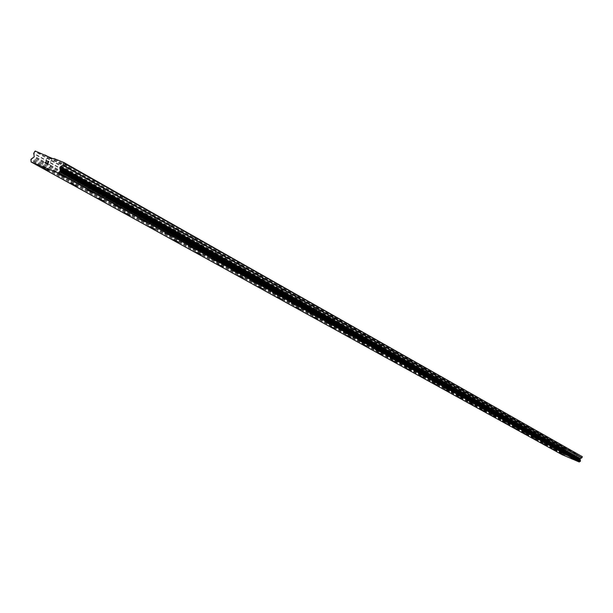 <?xml version="1.0" encoding="UTF-8"?>
<svg xmlns="http://www.w3.org/2000/svg" width="613" height="613" viewBox="0 0 613 613"><rect width="100%" height="100%" fill="white"/><g stroke="black" fill="none" stroke-linecap="round" stroke-linejoin="round"><path stroke-width="0.46" stroke-dasharray="3.06 2.3" d="M65.216 164.514L69.185 166.2L65.216 164.514M62.71 170.016L66.679 171.701L62.71 170.016M58.465 174.146L65.852 177.54M93.605 180.574L97.49 182.222L93.605 180.574M91.161 185.938L95.046 187.593L91.161 185.938M87.054 189.984L94.241 193.279M120.592 195.846L124.393 197.463L120.592 195.846M118.217 201.079L122.018 202.696L118.217 201.079M114.24 205.049L121.228 208.236M146.292 210.382L150.009 211.96L146.292 210.382M143.971 215.485L147.695 217.079L143.971 215.485M140.116 219.377L146.928 222.481M170.782 224.235L174.421 225.783L170.782 224.235M168.521 229.224L172.161 230.779L168.521 229.224M164.774 233.04L171.41 236.059M194.145 237.453L197.715 238.97L194.145 237.453M191.938 242.334L195.516 243.859L191.938 242.334M188.298 246.074L194.781 249.008M216.466 250.081L219.967 251.575L216.466 250.081M214.312 254.847L217.814 256.349L214.312 254.847M210.772 258.525L217.094 261.383M237.806 262.149L241.246 263.621L237.806 262.149M235.706 266.824L239.139 268.287L235.706 266.824M232.258 270.425L238.411 273.176M258.234 273.704L261.605 275.145L258.234 273.704M256.18 278.279L259.552 279.72L256.18 278.279M252.817 281.811L258.839 284.501M277.804 284.777L281.114 286.194L277.804 284.777M275.789 289.252L279.099 290.669L275.789 289.252M272.517 292.723L278.409 295.351M296.562 295.389L299.818 296.784L296.562 295.389M294.6 299.78L297.849 301.167L294.6 299.78M291.405 303.19L297.167 305.757M314.569 305.581L317.764 306.944L314.569 305.581M312.645 309.879L315.841 311.243L312.645 309.879M309.527 313.228L315.182 315.741M331.871 315.366L335.005 316.706L331.871 315.366M329.986 319.58L333.12 320.921L329.986 319.58M326.951 322.89L332.476 325.327M348.49 324.767L351.578 326.093L348.49 324.767M346.644 328.905L349.732 330.223L346.644 328.905M343.671 332.139L349.103 334.545M364.49 333.817L367.524 335.119L364.49 333.817M362.681 337.87L365.716 339.173L362.681 337.87M359.762 341.05L365.11 343.433M379.884 342.529L382.872 343.809L379.884 342.529M378.114 346.514L381.094 347.793L378.114 346.514M375.263 349.632L380.504 351.969M394.718 350.92L397.661 352.184L394.718 350.92M392.979 354.827L395.921 356.092L392.979 354.827M390.19 357.9L395.324 360.176M409.017 359.011L411.913 360.252L409.017 359.011M407.316 362.85L410.204 364.091L407.316 362.85M404.58 365.877L409.622 368.106M422.817 366.819L425.66 368.038L422.817 366.819M421.139 370.589L423.989 371.815L421.139 370.589M418.457 373.562L423.422 375.746M436.134 374.351L438.939 375.554L436.134 374.351M434.487 378.06L437.291 379.263L434.487 378.06M431.858 380.987L436.747 383.148M448.992 381.631L451.758 382.811L448.992 381.631M447.383 385.271L450.141 386.458L447.383 385.271M444.8 388.152L449.597 390.266M461.428 388.657L464.148 389.83L461.428 388.657M459.842 392.243L462.562 393.416L459.842 392.243M457.306 395.079L462.033 397.17M473.451 395.462L476.132 396.611L473.451 395.462M471.887 398.986L474.569 400.143L471.887 398.986M469.405 401.776L474.056 403.837M485.082 402.044L487.726 403.178L485.082 402.044M483.542 405.507L486.186 406.649L483.542 405.507M481.105 408.258L485.672 410.273M496.338 408.411L498.944 409.53L496.338 408.411M494.829 411.829L497.434 412.947L494.829 411.829M492.431 414.534L496.936 416.511M507.242 414.58L509.817 415.683L507.242 414.58M505.763 417.943L508.33 419.047L505.763 417.943M503.403 420.61L507.84 422.572M517.809 420.556L520.345 421.652L517.809 420.556M516.353 423.867L518.889 424.962L516.353 423.867M514.039 426.502L518.406 428.426M528.061 426.357L530.559 427.43L528.061 426.357M526.621 429.613L529.126 430.694L526.621 429.613M524.345 432.211L528.651 434.096M537.999 431.981L540.467 433.039L537.999 431.981M536.582 435.192L539.049 436.257L536.582 435.192M534.344 437.743L538.589 439.621M547.639 437.437L550.076 438.487L547.639 437.437M546.252 440.601L548.681 441.651L546.252 440.601M544.045 443.122L548.229 444.961M557.002 442.732L559.408 443.766L557.002 442.732M555.631 445.85L558.037 446.885L555.631 445.85M553.462 448.333L557.592 450.157M566.098 447.873L568.473 448.9L566.098 447.873M564.749 450.953L567.125 451.973L564.749 450.953M562.611 453.405L566.68 455.191M574.94 452.877L577.277 453.888L574.94 452.877M573.607 455.911L575.952 456.923L573.607 455.911M571.5 458.325L575.515 460.095M47.845 157.541L51.783 159.219L47.845 157.541M45.347 163.012L49.285 164.69L45.347 163.012M41.109 167.111L48.465 170.498M76.51 173.686L80.364 175.333L76.51 173.686M74.081 179.019L77.935 180.666L74.081 179.019M69.982 183.042L77.138 186.321M103.773 189.049L107.551 190.651L103.773 189.049M101.406 194.252L105.183 195.861L101.406 194.252M97.436 198.191L104.402 201.37M129.734 203.669L133.435 205.24L129.734 203.669M127.427 208.749L131.121 210.328L127.427 208.749M123.573 212.611L130.362 215.707M154.484 217.607L158.108 219.148L154.484 217.607M152.239 222.573L155.855 224.12L152.239 222.573M148.499 226.366L155.104 229.369M178.107 230.909L181.655 232.427L178.107 230.909M175.916 235.767L179.463 237.285L175.916 235.767M172.276 239.484L178.728 242.411M200.673 243.622L204.152 245.108L200.673 243.622M198.535 248.372L202.014 249.859L198.535 248.372M194.995 252.02L201.294 254.87M222.258 255.782L225.676 257.238L222.258 255.782M220.167 260.425L223.576 261.881L220.167 260.425M216.726 264.004L222.879 266.785M242.924 267.414L246.273 268.846L242.924 267.414M240.878 271.965L244.227 273.398L240.878 271.965M237.522 275.475L243.537 278.187M262.716 278.57L266.011 279.972L262.716 278.57M260.717 283.022L264.004 284.432L260.717 283.022M257.452 286.47L263.314 289.091M281.712 289.259L284.938 290.639L281.712 289.259M279.75 293.627L282.976 295.006L279.75 293.627M276.578 297.044L282.302 299.573M299.933 299.527L303.106 300.883L299.933 299.527M298.018 303.803L301.19 305.167L298.018 303.803M294.899 307.136L300.546 309.665M317.442 309.389L320.561 310.722L317.442 309.389M315.565 313.58L318.683 314.921L315.565 313.58M312.523 316.852L318.04 319.304M334.277 318.867L337.342 320.185L334.277 318.867M332.438 322.982L335.503 324.3L332.438 322.982M329.465 326.2L334.874 328.606M350.475 327.993L353.494 329.281L350.475 327.993M348.674 332.031L351.686 333.326L348.674 332.031M345.763 335.188L351.073 337.548M366.068 336.775L369.034 338.047L366.068 336.775M364.298 340.736L367.271 342.016L364.298 340.736M361.455 343.847L366.674 346.176M381.094 345.242L384.014 346.491L381.094 345.242M379.363 349.134L382.282 350.383L379.363 349.134M376.574 352.191L381.692 354.46M395.584 353.402L398.458 354.636L395.584 353.402M393.883 357.226L396.757 358.459L393.883 357.226M391.155 360.229L396.182 362.452M409.561 361.272L412.396 362.49L409.561 361.272M407.89 365.026L410.725 366.245L407.89 365.026M405.216 367.992L410.158 370.175M423.062 368.873L425.843 370.068L423.062 368.873M421.422 372.566L424.204 373.761L421.422 372.566M418.794 375.478L423.66 377.639M436.096 376.213L438.839 377.393L436.096 376.213M434.487 379.845L437.23 381.025L434.487 379.845M431.912 382.711L436.694 384.834M448.693 383.317L451.406 384.474L448.693 383.317M447.115 386.887L449.819 388.052L447.115 386.887M444.586 389.707L449.283 391.784M460.884 390.174L463.551 391.324L460.884 390.174M459.329 393.692L461.995 394.841L459.329 393.692M456.846 396.473L461.474 398.504M472.677 396.818L475.305 397.952L472.677 396.818M471.144 400.274L473.772 401.408L471.144 400.274M468.715 403.017L473.267 405.017M484.094 403.254L486.684 404.365L484.094 403.254M482.592 406.657L485.182 407.768L482.592 406.657M480.201 409.346L484.676 411.331M495.151 409.484L497.71 410.58L495.151 409.484M493.672 412.833L496.231 413.928L493.672 412.833M491.32 415.484L495.741 417.43M505.871 415.514L508.392 416.602L505.871 415.514M504.415 418.817L506.936 419.905L504.415 418.817M502.108 421.438L506.453 423.353M516.269 421.369L518.751 422.441L516.269 421.369M514.836 424.617L517.318 425.69L514.836 424.617M512.56 427.2L516.843 429.092M526.352 427.046L528.804 428.104L526.352 427.046M524.935 430.249L527.395 431.307L524.935 430.249M522.705 432.793L526.927 434.655M536.137 432.563L538.559 433.606L536.137 432.563M534.743 435.713L537.164 436.762L534.743 435.713M532.544 438.226L536.712 440.057M545.631 437.912L548.03 438.946L545.631 437.912M544.267 441.023L546.658 442.05L544.267 441.023M542.099 443.498L546.206 445.306M554.865 443.107L557.225 444.126L554.865 443.107M553.516 446.172L555.876 447.191L553.516 446.172M551.386 448.616L555.432 450.402M563.83 448.164L566.167 449.168L563.83 448.164M562.504 451.183L564.834 452.187L562.504 451.183M560.405 453.589L564.397 455.352M561.753 450.861L565.638 452.54L561.753 450.861M560.634 453.398L564.519 455.084L560.634 453.398M552.75 445.85L556.688 447.551L552.75 445.85M551.623 448.425L555.554 450.126L551.623 448.425M543.493 440.693L547.478 442.41L543.493 440.693M542.344 443.306L546.329 445.03L542.344 443.306M533.961 435.383L537.999 437.123L533.961 435.383M532.797 438.034L536.835 439.774L532.797 438.034M524.146 429.912L528.237 431.682L524.146 429.912M522.966 432.602L527.05 434.372L522.966 432.602M514.031 424.28L518.177 426.066L514.031 424.28M512.828 427.008L516.974 428.801L512.828 427.008M503.61 418.472L507.809 420.28L503.61 418.472M502.384 421.246L506.583 423.054L502.384 421.246M492.852 412.48L497.112 414.319L492.852 412.48M491.611 415.3L495.871 417.131L491.611 415.3M481.757 406.304L486.078 408.158L481.757 406.304M480.492 409.162L484.814 411.024L480.492 409.162M470.301 399.921L474.684 401.806L470.301 399.921M469.022 402.825L473.397 404.71L469.022 402.825M458.478 393.331L462.915 395.239L458.478 393.331M457.168 396.282L461.612 398.197L457.168 396.282M446.249 386.519L450.754 388.458L446.249 386.519M444.923 389.523L449.429 391.462L444.923 389.523M433.606 379.478L438.188 381.447L433.606 379.478M432.257 382.527L436.831 384.497L432.257 382.527M420.533 372.191L425.177 374.191L420.533 372.191M419.154 375.294L423.798 377.294L419.154 375.294M406.994 364.651L411.706 366.681L406.994 364.651M405.591 367.808L410.304 369.838L405.591 367.808M392.971 356.843L397.76 358.896L392.971 356.843M391.538 360.053L396.327 362.114L391.538 360.053M378.436 348.743L383.301 350.835L378.436 348.743M376.98 352.015L381.845 354.107L376.98 352.015M363.363 340.345L368.306 342.468L363.363 340.345M361.877 343.678L366.819 345.801L361.877 343.678M347.717 331.633L352.743 333.786L347.717 331.633M346.207 335.027L351.234 337.188L346.207 335.027M331.472 322.584L336.583 324.775L331.472 322.584M329.924 326.039L335.035 328.239L329.924 326.039M314.584 313.174L319.787 315.404L314.584 313.174M313.005 316.699L318.208 318.929L313.005 316.699M297.021 303.389L302.316 305.657L297.021 303.389M295.412 306.99L300.699 309.259L295.412 306.99M278.739 293.206L284.125 295.512L278.739 293.206M277.099 296.876L282.478 299.182L277.099 296.876M259.697 282.601L265.176 284.945L259.697 282.601M258.012 286.34L263.49 288.692L258.012 286.34M239.836 271.536L245.415 273.927L239.836 271.536M238.12 275.36L243.698 277.75L238.12 275.36M219.109 259.989L224.795 262.425L219.109 259.989M217.354 263.897L223.04 266.326L217.354 263.897M197.463 247.928L203.255 250.411L197.463 247.928M195.662 251.92L201.455 254.403L195.662 251.92M174.828 235.323L180.735 237.844L174.828 235.323M172.981 239.399L178.889 241.928L172.981 239.399M151.135 222.121L157.166 224.695L151.135 222.121M149.243 226.297L155.273 228.871L149.243 226.297M126.309 208.29L132.462 210.918L126.309 208.29M124.37 212.565L130.523 215.194L124.37 212.565M100.271 193.785L106.555 196.466L100.271 193.785M98.279 198.16L104.562 200.849L98.279 198.16M72.924 178.552L79.345 181.295L72.924 178.552M70.878 183.034L77.299 185.777L70.878 183.034M44.167 162.537L50.733 165.334L44.167 162.537M42.067 167.127L48.634 169.931L42.067 167.127M572.849 455.582L576.749 457.267L572.849 455.582M571.73 458.133L575.63 459.819L571.73 458.133M563.983 450.624L567.937 452.333L563.983 450.624M562.849 453.206L566.803 454.915L562.849 453.206M554.857 445.521L558.864 447.245L554.857 445.521M553.708 448.141L557.707 449.873L553.708 448.141M545.463 440.264L549.524 442.011L545.463 440.264M544.29 442.923L548.351 444.678L544.29 442.923M535.785 434.855L539.9 436.625L535.785 434.855M534.597 437.552L538.712 439.322L534.597 437.552M525.816 429.276L529.984 431.069L525.816 429.276M524.605 432.012L528.774 433.812L524.605 432.012M515.533 423.522L519.763 425.345L515.533 423.522M514.307 426.303L518.537 428.127L514.307 426.303M504.936 417.591L509.219 419.438L504.936 417.591M503.687 420.418L507.97 422.265L503.687 420.418M493.994 411.469L498.338 413.338L493.994 411.469M492.729 414.342L497.066 416.212L492.729 414.342M482.699 405.155L487.105 407.047L482.699 405.155M481.412 408.066L485.81 409.967L481.412 408.066M471.029 398.626L475.496 400.55L471.029 398.626M469.719 401.584L474.186 403.515L469.719 401.584M458.968 391.876L463.505 393.83L458.968 391.876M457.635 394.887L462.171 396.841L457.635 394.887M446.494 384.903L451.099 386.88L446.494 384.903M445.138 387.96L449.743 389.945L445.138 387.96M433.59 377.685L438.264 379.692L433.59 377.685M432.211 380.796L436.885 382.811L432.211 380.796M420.234 370.206L424.978 372.244L420.234 370.206M418.825 373.378L423.568 375.417L418.825 373.378M406.396 362.467L411.216 364.536L406.396 362.467M404.963 365.693L409.775 367.762L404.963 365.693M392.044 354.437L396.94 356.544L392.044 354.437M390.588 357.724L395.485 359.831L390.588 357.724M377.164 346.115L382.144 348.253L377.164 346.115M375.677 349.464L380.65 351.594L375.677 349.464M361.716 337.472L366.781 339.64L361.716 337.472M360.199 340.882L365.256 343.05L360.199 340.882M345.678 328.499L350.82 330.698L345.678 328.499M344.123 331.97L349.264 334.177L344.123 331.97M328.997 319.166L334.231 321.411L328.997 319.166M327.411 322.706L332.644 324.951L327.411 322.706M311.649 309.458L316.967 311.741L311.649 309.458M310.032 313.074L315.35 315.358L310.032 313.074M293.581 299.359L298.998 301.673L293.581 299.359M291.926 303.037L297.343 305.358L291.926 303.037M274.762 288.823L280.279 291.183L274.762 288.823M273.069 292.585L278.586 294.953L273.069 292.585M255.131 277.842L260.747 280.248L255.131 277.842M253.407 281.681L259.023 284.087L253.407 281.681M234.641 266.379L240.365 268.831L234.641 266.379M232.871 270.302L238.595 272.754L232.871 270.302M213.232 254.403L219.071 256.901L213.232 254.403M211.424 258.418L217.263 260.916L211.424 258.418M190.842 241.882L196.796 244.426L190.842 241.882M188.988 245.982L194.942 248.526L188.988 245.982M167.403 228.772L173.479 231.362L167.403 228.772M165.502 232.963L171.579 235.561L165.502 232.963M142.837 215.025L149.036 217.669L142.837 215.025M140.89 219.316L147.089 221.967L140.89 219.316M117.068 200.604L123.397 203.309L117.068 200.604M115.068 205.003L121.397 207.707L115.068 205.003M89.996 185.463L96.463 188.222L89.996 185.463M87.943 189.969L94.41 192.727L87.943 189.969M61.515 169.533L68.135 172.353L61.515 169.533M59.407 174.153L66.02 176.973L59.407 174.153M570.895 455.566L571.094 455.107L570.895 455.559L571.454 455.796L570.895 455.566M571.132 455.03L571.331 454.578L571.132 455.03M571.331 454.578L571.891 454.815L571.331 454.578M571.921 454.739L571.293 454.471L570.795 455.605L571.423 455.873L570.787 455.605L571.293 454.471L571.921 454.739M572.573 455.582L572.412 455.038L572.573 455.582M572.412 455.038L573.002 455.283L572.412 455.03M572.496 455.574L572.289 454.892L572.496 455.574M573.04 455.214L572.289 454.892L573.04 455.206M562.014 454.639L561.837 453.091L563.738 451.881L563.263 449.85L564.09 448.639L582.212 456.333M46.818 163.234L47.814 163.633L48.772 161.541M46.282 162.368L45.607 162.744M575.898 453.651L53.821 158.491M575.53 453.812L53.201 158.821M562.611 452.708L32.297 158.438M562.734 452.624L32.512 158.277M563.73 448.793L34.596 151.357M564.09 448.639L35.209 151.036M570.366 451.298L48.588 156.974M570.496 451.674L45.255 155.633M561.937 454.432L30.995 161.594M561.937 454.333L31.002 161.411M561.723 453.674L30.734 160.261M561.677 453.467L30.681 159.909M561.837 453.091L31.002 159.219M562.014 452.984L31.294 159.012M563.355 452.356L33.554 157.725M563.669 452.042L34.098 157.135M563.738 451.881L34.236 156.828M563.761 451.444L34.32 156.054M563.255 450.065L33.677 153.671M563.263 449.85L33.715 153.281M69.185 166.2L66.679 171.701M97.49 182.222L95.046 187.593M124.393 197.463L122.018 202.696M150.009 211.96L147.695 217.079M174.421 225.783L172.161 230.779M197.715 238.97L195.516 243.859M219.967 251.575L217.814 256.349M241.246 263.621L239.139 268.287M261.605 275.145L259.552 279.72M281.114 286.194L279.099 290.669M299.818 296.784L297.849 301.167M317.764 306.944L315.841 311.243M335.005 316.706L333.12 320.921M351.578 326.093L349.732 330.223M367.524 335.119L365.716 339.173M382.872 343.809L381.094 347.793M397.661 352.184L395.921 356.092M411.913 360.252L410.204 364.091M425.66 368.038L423.989 371.815M438.939 375.554L437.291 379.263M451.758 382.811L450.141 386.458M464.148 389.83L462.562 393.416M476.132 396.611L474.569 400.143M487.726 403.178L486.186 406.649M498.944 409.53L497.434 412.947M509.817 415.683L508.33 419.047M520.345 421.652L518.889 424.962M530.559 427.43L529.126 430.694M540.467 433.039L539.049 436.257M550.076 438.487L548.681 441.651M559.408 443.766L558.037 446.885M568.473 448.9L567.125 451.973M577.277 453.888L575.952 456.923M51.783 159.219L49.285 164.69M80.364 175.333L77.935 180.666M107.551 190.651L105.183 195.861M133.435 205.24L131.121 210.328M158.108 219.148L155.855 224.12M181.655 232.427L179.463 237.285M204.152 245.108L202.014 249.859M225.676 257.238L223.576 261.881M246.273 268.846L244.227 273.398M266.011 279.972L264.004 284.432M284.938 290.639L282.976 295.006M303.106 300.883L301.19 305.167M320.561 310.722L318.683 314.921M337.342 320.185L335.503 324.3M353.494 329.281L351.686 333.326M369.034 338.047L367.271 342.016M384.014 346.491L382.282 350.383M398.458 354.636L396.757 358.459M412.396 362.49L410.725 366.245M425.843 370.068L424.204 373.761M438.839 377.393L437.23 381.025M451.406 384.474L449.819 388.052M463.551 391.324L461.995 394.841M475.305 397.952L473.772 401.408M486.684 404.365L485.182 407.768M497.71 410.58L496.231 413.928M508.392 416.602L506.936 419.905M518.751 422.441L517.318 425.69M528.804 428.104L527.395 431.307M538.559 433.606L537.164 436.762M548.03 438.946L546.658 442.05M557.225 444.126L555.876 447.191M566.167 449.168L564.834 452.187M565.638 452.54L564.519 455.084M556.688 447.551L555.554 450.126M547.478 442.41L546.329 445.03M537.999 437.123L536.835 439.774M528.237 431.682L527.05 434.372M518.177 426.066L516.974 428.801M507.809 420.28L506.583 423.054M497.112 414.319L495.871 417.131M486.078 408.158L484.814 411.024M474.684 401.806L473.397 404.71M462.915 395.239L461.612 398.197M450.754 388.458L449.429 391.462M438.188 381.447L436.831 384.497M425.177 374.191L423.798 377.294M411.706 366.681L410.304 369.838M397.76 358.896L396.327 362.114M383.301 350.835L381.845 354.107M368.306 342.468L366.819 345.801M352.743 333.786L351.234 337.188M336.583 324.775L335.035 328.239M319.787 315.404L318.208 318.929M302.316 305.657L300.699 309.259M284.125 295.512L282.478 299.182M265.176 284.945L263.49 288.692M245.415 273.927L243.698 277.75M224.795 262.425L223.04 266.326M203.255 250.411L201.455 254.403M180.735 237.844L178.889 241.928M157.166 224.695L155.273 228.871M132.462 210.918L130.523 215.194M106.555 196.466L104.562 200.849M79.345 181.295L77.299 185.777M50.733 165.334L48.634 169.931M576.749 457.267L575.63 459.819M567.937 452.333L566.803 454.915M558.864 447.245L557.707 449.873M549.524 442.011L548.351 444.678M539.9 436.625L538.712 439.322M529.984 431.069L528.774 433.812M519.763 425.345L518.537 428.127M509.219 419.438L507.97 422.265M498.338 413.338L497.066 416.212M487.105 407.047L485.81 409.967M475.496 400.55L474.186 403.515M463.505 393.83L462.171 396.841M451.099 386.88L449.743 389.945M438.264 379.692L436.885 382.811M424.978 372.244L423.568 375.417M411.216 364.536L409.775 367.762M396.94 356.544L395.485 359.831M382.144 348.253L380.65 351.594M366.781 339.64L365.256 343.05M350.82 330.698L349.264 334.177M334.231 321.411L332.644 324.951M316.967 311.741L315.35 315.358M298.998 301.673L297.343 305.358M280.279 291.183L278.586 294.953M260.747 280.248L259.023 284.087M240.365 268.831L238.595 272.754M219.071 256.901L217.263 260.916M196.796 244.426L194.942 248.526M173.479 231.362L171.579 235.561M149.036 217.669L147.089 221.967M123.397 203.309L121.397 207.707M96.463 188.222L94.41 192.727M68.135 172.353L66.02 176.973M60.856 169.111L58.741 173.74M89.375 185.072L87.322 189.586M116.493 200.244L114.493 204.65M142.308 214.688L140.362 218.987M166.912 228.457L165.012 232.656M190.382 241.591L188.528 245.69M212.803 254.134L210.995 258.142M234.235 266.126L232.473 270.049M254.755 277.605L253.023 281.444M274.402 288.6L272.716 292.363M293.252 299.144L291.596 302.83M311.335 309.259L309.718 312.875M328.698 318.982L327.12 322.522M345.395 328.323L343.847 331.794M361.455 337.303L359.938 340.713M376.918 345.954L375.432 349.303M391.814 354.291L390.351 357.578M406.174 362.321L404.741 365.555M420.028 370.076L418.618 373.248M433.391 377.554L432.012 380.673M446.31 384.78L444.954 387.845M458.792 391.761L457.451 394.772M470.861 398.511L469.55 401.477M482.538 405.047L481.243 407.967M493.84 411.369L492.568 414.242M504.79 417.499L503.541 420.319M515.395 423.43L514.169 426.211M525.686 429.184L524.475 431.927M535.662 434.77L534.467 437.467M545.34 440.188L544.168 442.847M554.742 445.444L553.585 448.065M563.868 450.555L562.734 453.137M572.741 455.513L571.622 458.064M43.485 162.108L41.385 166.705M72.288 178.153L70.25 182.643M99.681 193.417L97.689 197.792M125.765 207.953L123.826 212.221M150.622 221.799L148.729 225.975M174.353 235.024L172.506 239.101M197.018 247.652L195.218 251.644M218.695 259.728L216.933 263.636M239.445 271.291L237.729 275.114M259.33 282.363L257.644 286.11M278.402 292.991L276.754 296.661M296.7 303.19L295.091 306.784M314.285 312.982L312.707 316.507M331.189 322.4L329.641 325.863M347.448 331.464L345.931 334.859M363.111 340.184L361.624 343.518M378.198 348.59L376.734 351.862M392.741 356.697L391.309 359.908M406.779 364.513L405.369 367.67M420.326 372.06L418.947 375.164M433.414 379.355L432.058 382.405M446.065 386.405L444.731 389.401M458.302 393.217L456.991 396.174M470.14 399.814L468.853 402.718M481.596 406.197L480.331 409.063M492.699 412.388L491.457 415.2M503.465 418.38L502.239 421.154M513.893 424.188L512.69 426.924M524.015 429.828L522.828 432.517M533.839 435.299L532.674 437.95M543.371 440.617L542.221 443.23M552.635 445.774L551.508 448.348M561.638 450.793L560.527 453.329M563.768 448.118L562.435 451.137M554.796 443.069L553.447 446.134M545.562 437.866L544.198 440.977M536.061 432.51L534.666 435.667M526.268 427L524.858 430.196M516.184 421.315L514.751 424.564M505.786 415.461L504.33 418.763M495.066 409.423L493.588 412.771M484.002 403.185L482.492 406.595M472.577 396.757L471.045 400.212M460.777 390.113L459.221 393.623M448.586 383.24L447 386.811M435.981 376.144L434.364 379.769M422.939 368.796L421.292 372.489M409.43 361.187L407.76 364.95M395.446 353.31L393.745 357.134M380.949 345.15L379.217 349.042M365.915 336.675L364.145 340.644M350.314 327.886L348.506 331.924M334.108 318.76L332.269 322.875M317.266 309.274L315.381 313.465M299.742 299.405L297.826 303.68M281.505 289.129L279.543 293.497M262.502 278.425L260.502 282.884M242.687 267.268L240.641 271.82M222.013 255.621L219.914 260.264M200.413 243.453L198.267 248.204M177.824 230.733L175.632 235.584M154.185 217.416L151.932 222.381M129.412 203.462L127.106 208.543M103.428 188.819L101.061 194.03M76.135 173.448L73.706 178.781M47.439 157.28L44.941 162.751M574.871 452.831L573.546 455.865M566.037 447.835L564.68 450.907M556.933 442.686L555.562 445.804M547.57 437.383L546.175 440.548M537.923 431.927L536.505 435.138M527.977 426.303L526.544 429.567M517.732 420.503L516.269 423.813M507.158 414.526L505.671 417.882M496.246 408.35L494.737 411.767M484.983 401.975L483.45 405.446M473.343 395.393L471.788 398.917M461.321 388.588L459.735 392.174M448.885 381.554L447.268 385.202M436.012 374.275L434.372 377.983M422.694 366.735L421.016 370.505M408.886 358.927L407.178 362.766M394.58 350.828L392.841 354.743M379.738 342.437L377.96 346.414M364.329 333.717L362.521 337.771M348.33 324.66L346.483 328.798M331.694 315.251L329.809 319.465M314.385 305.458L312.461 309.757M296.363 295.267L294.401 299.65M277.589 284.639L275.582 289.114M258.004 273.559L255.95 278.133M237.568 261.996L235.461 266.663M216.213 249.912L214.052 254.686M193.869 237.277L191.662 242.158M170.483 224.044L168.223 229.04M145.978 210.175L143.657 215.286M120.255 195.624L117.88 200.857M93.237 180.337L90.793 185.701M64.825 164.261L62.311 169.763"/><path stroke-width="0.92" d="M65.852 177.54L58.465 174.146M65.139 177.057L58.519 174.23L65.139 177.057M94.241 193.279L87.054 189.984M93.582 192.834L87.107 190.068L93.582 192.834M121.228 208.236L114.24 205.049M120.623 207.822L114.286 205.117L120.623 207.822M146.928 222.481L140.116 219.377M146.361 222.098L140.155 219.446L146.361 222.098M171.41 236.059L164.774 233.04M170.889 235.699L164.805 233.101L170.889 235.699M194.781 249.008L188.298 246.074M194.29 248.679L188.329 246.127L194.29 248.679M217.094 261.383L210.772 258.525M216.642 261.069L210.803 258.571L216.642 261.069M238.411 273.176L232.258 270.425M258.839 284.501L252.817 281.811M278.409 295.351L272.517 292.723M297.175 305.749L291.42 303.22M315.182 315.733L309.55 313.251M332.476 325.319L326.951 322.898M349.103 334.545L343.671 332.139M365.11 343.433L359.762 341.05M364.835 343.249L359.777 341.081L364.835 343.249M380.504 351.969L375.271 349.663M395.339 360.191L390.19 357.9M395.094 360.03L390.197 357.923L395.094 360.03M409.637 368.122L404.588 365.892M423.422 375.754L418.457 373.562M436.747 383.148L431.866 381.002M449.597 390.274L444.8 388.152M462.033 397.17L457.313 395.094M474.056 403.837L469.405 401.791M485.68 410.281L481.113 408.266M496.936 416.526L492.438 414.549M507.84 422.572L503.403 420.61M507.694 422.472L503.411 420.625L507.694 422.472M518.406 428.426L514.039 426.51M528.651 434.111L524.345 432.219M538.589 439.621L534.344 437.759M548.229 444.961L544.045 443.13M557.592 450.157L553.462 448.348M566.68 455.198L562.611 453.413M575.515 460.095L571.5 458.332M48.465 170.498L41.109 167.111M47.737 170.008L41.163 167.196L47.737 170.008M77.138 186.321L69.982 183.042M76.456 185.869L70.028 183.118L76.456 185.869M104.402 201.37L97.436 198.191M103.773 200.949L97.482 198.26L103.773 200.949M130.362 215.707L123.573 212.611M129.78 215.316L123.619 212.68L129.78 215.316M155.104 229.369L148.499 226.366M154.568 229.001L148.53 226.419L154.568 229.001M178.728 242.411L172.276 239.484M178.222 242.074L172.307 239.537L178.222 242.074M201.294 254.87L194.995 252.02M200.826 254.548L195.026 252.066L200.826 254.548M222.879 266.785L216.726 264.004M222.435 266.486L216.749 264.05L222.435 266.486M243.537 278.187L237.522 275.475M243.131 277.911L237.545 275.521L243.131 277.911M263.314 289.083L257.452 286.47M262.954 288.861L257.468 286.509L262.954 288.861M282.302 299.565L276.578 297.052M300.546 309.665L294.899 307.136M300.209 309.435L294.914 307.167L300.209 309.435M318.04 319.304L312.523 316.852M334.874 328.606L329.465 326.2M351.073 337.541L345.77 335.219M366.674 346.176L361.455 343.847M366.413 346L361.463 343.87L366.413 346M381.7 354.475L376.581 352.214M396.174 362.459L391.155 360.229M410.166 370.191L405.224 368.007M423.66 377.639L418.794 375.478M423.445 377.501L418.802 375.501L423.445 377.501M436.694 384.834L431.912 382.711M436.494 384.703L431.912 382.734L436.494 384.703M449.291 391.791L444.594 389.722M461.474 398.511L456.846 396.473M473.267 405.032L468.715 403.032M484.676 411.331L480.201 409.346M495.741 417.438L491.327 415.499M506.461 423.361L502.108 421.445M516.843 429.092L512.56 427.2M526.927 434.655L522.705 432.793M536.712 440.065L532.544 438.234M546.214 445.306L542.107 443.498M555.439 450.402L551.386 448.616M555.317 450.325L551.386 448.624L555.317 450.325M564.404 455.352L560.405 453.605M63.813 162.499L582.35 456.708L581.883 457.765L63.101 165.089L59.959 167.196L60.365 171.081L58.166 172.912L31.087 161.955L31.002 159.219L34.236 156.828L33.715 153.281L35.209 151.036L53.201 158.821L53.821 158.491L63.813 162.499L63.101 165.089M31.087 161.955L562.014 454.639L579.178 461.964L580.457 461.022L580.044 458.815L581.883 457.765M47.76 163.449L48.143 162.614L47.76 163.449L46.887 163.096L47.76 163.449M48.143 162.614L47.661 162.414L48.143 162.614M47.73 162.276L48.205 162.468L47.73 162.276M48.205 162.468L48.588 161.633L48.212 162.476M48.772 161.541L47.776 161.142L48.764 161.541L47.814 163.633L46.818 163.234M46.289 162.368L45.6 162.736L46.557 160.644L45.607 162.744M46.557 160.644L45.837 162.514L46.557 160.652M582.35 456.708L63.99 163.142M580.189 460.056L60.043 169.38M580.212 460.202L60.066 169.648M579.178 461.964L58.166 172.912M48.588 156.974L45.078 154.989M581.729 457.919L62.832 165.387M580.358 458.509L60.511 166.598M580.044 458.815L59.959 167.196M579.975 458.984L59.821 167.495M579.952 459.421L59.745 168.276M580.411 460.823L60.327 170.728M580.457 461.022L60.365 171.081M580.289 461.405L60.051 171.778M580.105 461.512L59.737 171.992M579.469 461.811L58.656 172.605M579.385 461.873L58.519 172.728"/></g></svg>
